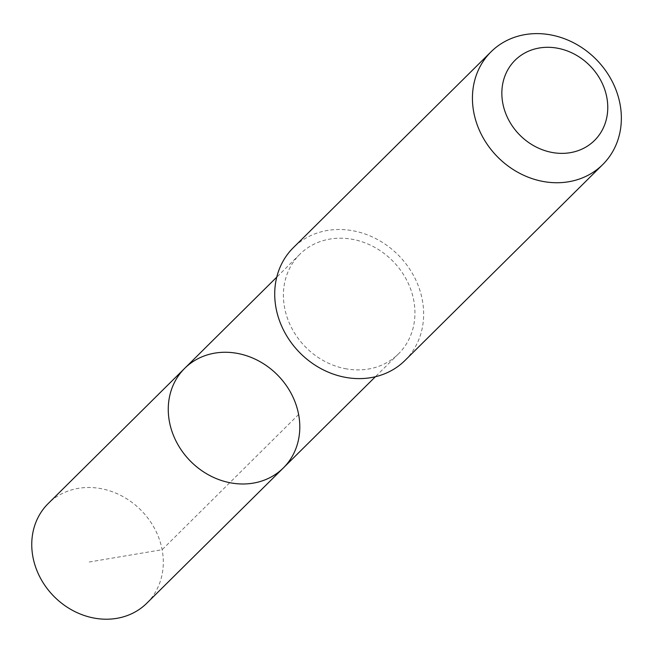 <?xml version="1.0" encoding="UTF-8"?>
<svg xmlns="http://www.w3.org/2000/svg" width="653" height="653" viewBox="0 0 653 653"><rect width="100%" height="100%" fill="white"/><g stroke="black" fill="none" stroke-linecap="round" stroke-linejoin="round"><path stroke-width="0.49" stroke-dasharray="3.27 2.45" d="M146.868 603.152A70.1 61.251 45.3 0 0 158.32 536.578A70.1 61.251 45.3 0 0 101.737 488.787A70.1 61.251 45.3 0 0 48.2 503.553M344.98 368.61A70.083 61.235 45.3 0 0 398.501 353.844A70.083 61.235 45.3 0 0 409.953 287.279A70.083 61.235 45.3 0 0 353.379 239.496A70.083 61.235 45.3 0 0 299.849 254.262A70.083 61.235 45.3 0 0 288.397 320.827A70.083 61.235 45.3 0 0 344.98 368.61M184.701 368.333A70.091 61.243 -134.7 0 1 277.541 375.026A70.091 61.243 -134.7 0 1 283.361 467.923M405.031 360.423A79.356 69.34 45.3 0 0 418.002 285.059A79.356 69.34 45.3 0 0 353.934 230.95A79.356 69.34 45.3 0 0 293.328 247.675M298.617 414.475L162.132 549.704L88.718 562.086M299.849 254.262L276.75 277.15M398.501 353.844L375.402 376.724"/><path stroke-width="0.98" d="M229.832 482.698A70.091 61.243 -134.7 0 1 173.249 434.898A70.091 61.243 -134.7 0 1 184.701 368.333A70.091 61.243 -134.7 0 1 277.541 375.026A70.091 61.243 -134.7 0 1 283.361 467.923A70.091 61.243 -134.7 0 1 229.832 482.698A70.091 61.243 -134.7 0 1 173.249 434.898A70.091 61.243 -134.7 0 1 184.701 368.333L48.2 503.553A70.1 61.251 45.3 0 0 36.739 570.126A70.1 61.251 45.3 0 0 93.33 617.926A70.1 61.251 45.3 0 0 146.868 603.152L283.361 467.923A70.091 61.243 -134.7 0 1 229.832 482.698M491.048 51.799L293.328 247.675A79.356 69.34 45.3 0 0 299.923 352.849A79.356 69.34 45.3 0 0 405.031 360.423L602.743 164.548A79.356 69.34 45.3 0 0 615.714 89.183A79.356 69.34 45.3 0 0 551.654 35.074A79.356 69.34 45.3 0 0 491.048 51.799A79.356 69.34 45.3 0 0 497.635 156.973A79.356 69.34 45.3 0 0 602.743 164.548M558.193 48.338A56.452 49.326 45.3 0 0 507.34 117.279A56.452 49.326 45.3 0 0 598.899 135.383A56.452 49.326 45.3 0 0 558.193 48.338M276.75 277.15L184.701 368.333M375.402 376.724L283.361 467.923"/></g></svg>

